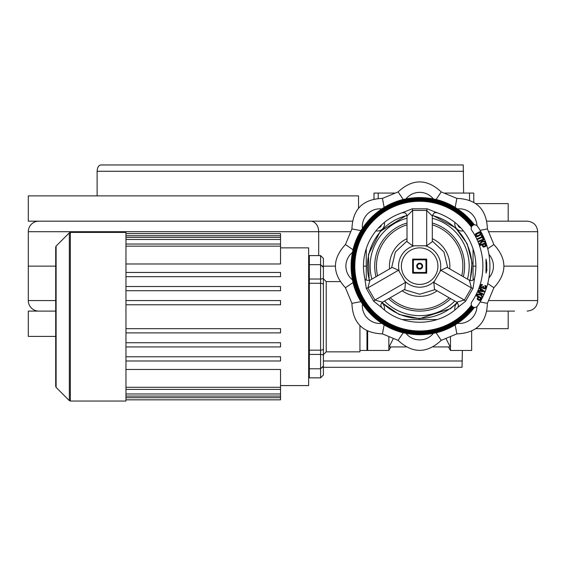 <?xml version="1.0" encoding="UTF-8"?>
<svg xmlns="http://www.w3.org/2000/svg" width="566" height="566" viewBox="0 0 566 566"><rect width="100%" height="100%" fill="white"/><g stroke="black" fill="none" stroke-linecap="round" stroke-linejoin="round"><path stroke-width="0.85" d="M514.551 311.102L487.022 311.102M488.854 231.706L537.7 231.706L537.7 266.14L503.973 266.14L537.7 266.14L537.7 300.567L488.854 300.567M475.872 266.14L473.056 266.14L475.872 266.14M350.46 231.706L28.3 231.706L28.3 266.14L55.701 266.14L28.3 266.14L28.3 300.567A10.542 10.542 0 0 0 38.842 311.102M366.259 266.14L363.45 266.14L366.259 266.14M335.348 266.14L323.398 266.14L335.348 266.14M537.7 231.706C537.077 225.31 533.561 221.794 527.158 221.172L487.022 221.172M28.3 231.706A10.542 10.542 0 0 1 38.842 221.172M352.3 221.172L28.3 221.172L28.3 195.878L358.533 195.878L358.533 208.154M55.701 311.102L28.3 311.102L28.3 336.402L55.701 336.402M462.372 350.453L462.026 367.313L323.398 367.313M97.119 195.878L97.119 171.286C97.352 167.472 98.555 165.364 100.741 164.961L463.257 164.961L463.611 193.063M475.857 328.669L508.19 328.669L508.19 311.102M508.19 221.172L508.19 203.604L475.857 203.604M473.056 280.163L473.056 248.587L473.056 280.163M366.259 248.587L366.259 280.156M394.481 193.063L373.992 193.063L373.992 198.921M469.547 200.18L469.547 193.063L444.834 193.063M469.547 193.063L473.763 193.063L473.763 202.232M402.108 212.738L404.817 212.738L402.108 212.738M434.511 212.738L437.214 212.738L434.511 212.738M458.425 225.438A3.686 3.686 0 0 0 460.363 227.369M378.958 227.369A3.686 3.686 0 0 0 380.89 225.438M367.667 331.181L367.667 350.453L367.667 331.181M471.655 331.181L471.655 350.453L450.472 350.453L450.472 337.018M388.842 337.018L388.842 350.453L366.966 350.453L366.966 330.827L366.966 350.453L359.934 350.453M390.71 343.795L390.469 344.262M406.055 346.937L389.083 346.937C391.446 346.937 391.446 346.937 389.083 346.937L393.228 338.765M446.093 338.765L450.239 346.937L433.266 346.937M449.39 345.302L449.1 344.744M458.425 306.029A4.075 4.075 0 0 0 457.859 307.324M457.844 224.886A4.075 4.075 0 0 0 460.908 227.949M378.413 227.949A4.075 4.075 0 0 0 381.477 224.886M381.463 307.331A4.075 4.075 0 0 0 380.89 306.029M437.214 319.535L402.108 319.535M375.923 230.829A7.025 7.025 0 0 0 384.349 222.403M454.972 222.403A7.025 7.025 0 0 0 463.391 230.829M384.349 309.871A7.025 7.025 0 0 0 381.817 302.753M457.498 302.746A7.025 7.025 0 0 0 454.972 309.871M413.824 259.108A9.134 9.134 0 0 0 412.635 260.303L413.336 260.558A8.433 8.433 0 0 1 414.086 259.815L413.824 259.108L412.635 259.108L412.635 260.303M426.686 260.303A9.134 9.134 0 0 0 425.498 259.108L425.236 259.815A8.433 8.433 0 0 1 425.986 260.558L426.686 260.303L426.686 259.108L425.498 259.108M425.498 273.166A9.134 9.134 0 0 0 426.686 271.97L425.986 271.715A8.433 8.433 0 0 1 425.236 272.458L425.498 273.166L426.686 273.166L426.686 271.97M412.635 271.97A9.134 9.134 0 0 0 413.824 273.166L414.086 272.458A8.433 8.433 0 0 1 413.336 271.715L412.635 271.97L412.635 273.166L413.824 273.166M414.086 259.815L425.236 259.815M413.336 271.715L413.336 260.558M425.236 272.458L414.086 272.458M425.986 260.558L425.986 271.715M419.661 269.091A2.95 2.95 0 0 0 422.215 264.662A2.95 2.95 0 0 0 417.107 264.662A2.95 2.95 0 0 0 419.661 269.091M419.661 268.418A2.278 2.278 0 0 0 421.635 265.001A2.278 2.278 0 0 0 417.687 265.001A2.278 2.278 0 0 0 419.661 268.418M359.934 325.655L359.934 351.854L326.214 351.854L323.398 354.67M323.398 279.413L323.398 340.937M323.398 292.516L323.398 375.046L320.589 377.855L320.589 368.791L323.398 365.983L323.398 358.957M308.647 255.599L320.589 255.599L323.398 258.407L323.398 284.818A2.809 1.535 -0 0 0 320.589 283.283L320.589 350.17A2.809 1.535 0 0 0 323.398 348.628M323.398 269.055L323.398 268.263M323.398 269.579L323.398 274.496M320.589 255.599L320.589 283.283L309.347 283.283L309.347 350.17L320.589 350.17L320.589 354.415A2.809 1.295 -0 0 1 323.398 355.717M309.347 279.01L308.647 279.01L308.647 264.159L309.347 264.159L309.347 255.599L309.347 377.855L320.589 377.855M437.101 290.811A30.21 30.21 0 0 1 402.221 290.811A30.21 30.21 0 0 0 437.101 290.811M471.782 301.94A3.516 3.516 0 0 0 472.695 306.822A3.516 3.516 0 0 0 477.577 305.916A70.262 70.262 0 0 0 477.577 226.358A3.516 3.516 0 0 0 472.695 225.452A3.516 3.516 0 0 0 471.782 230.334A63.236 63.236 0 0 1 471.782 301.94M479.529 288.61L480.513 289.297L480.01 290.577L478.822 290.408L478.553 291.08L484.277 291.893L484.531 291.242L479.791 287.938L479.529 288.61M482.954 290.995L481.107 289.714L480.725 290.676L482.954 290.995M482.727 238.519L483.371 238.222L481.942 235.166L481.305 235.463L481.871 236.673L477.414 238.746L477.711 239.383L482.168 237.31L482.727 238.519M482.282 287.365L480.966 286.644L481.397 285.306L482.154 285.257L482.366 284.585L481.97 284.457A0.983 0.983 0 0 0 480.732 285.087L480.293 286.424A0.983 0.983 0 0 0 480.923 287.662L482.062 288.03A0.983 0.983 0 0 0 482.734 288.009A0.983 0.983 0 0 0 483.265 288.427L484.404 288.794A0.983 0.983 0 0 0 485.642 288.165L486.074 286.828A0.983 0.983 0 0 0 485.444 285.582L485.041 285.455L484.821 286.127L485.409 286.608L484.97 287.945L483.484 287.754L483.626 286.396L482.961 286.184L482.282 287.365M482.72 246.408A0.983 0.983 0 0 0 483.965 247.017L485.43 246.514A0.983 0.983 0 0 0 486.038 245.269L485.26 243.005L479.947 244.837L480.173 245.502L482.168 244.816L482.72 246.408M485.246 245.984L484.829 243.904L482.833 244.59L483.428 246.316L485.246 245.984M477.336 298.339A0.983 0.983 0 0 0 477.739 299.669L479.105 300.397A0.983 0.983 0 0 0 480.435 299.987L481.56 297.879L476.593 295.24L476.268 295.862L478.128 296.853L477.336 298.339M479.367 299.902L480.605 298.169L478.744 297.178L477.888 298.791L479.367 299.902M480.732 234.904A0.983 0.983 0 0 0 481.128 233.574L480.456 232.336A0.983 0.983 0 0 0 479.119 231.94L475.907 233.687A0.983 0.983 0 0 0 475.518 235.017L476.183 236.255A0.983 0.983 0 0 0 477.52 236.652L480.732 234.904M477.18 236.029L480.392 234.289L479.841 232.676L476.247 234.303L477.18 236.029M479.459 243.529L479.727 244.222L482.72 241.604L484.956 242.149L484.637 241.349L481.616 240.607L483.972 239.673L483.711 239.015L478.489 241.088L478.744 241.739L480.492 241.052L481.892 241.399L479.459 243.529M477.188 294.002L476.876 294.681L480.838 295.049L481.97 297.051L482.331 296.273L480.796 293.563L483.095 294.631L483.392 293.995L478.298 291.617L478.001 292.254L479.699 293.046L480.414 294.306L477.188 294.002M487.022 269.671L486.668 269.649A67.099 67.099 0 0 0 486.668 262.624L486.045 259.157L485.968 262.659A66.399 66.399 0 0 1 485.968 269.614L486.045 273.116L487.022 269.671M474.393 307.43A68.557 68.557 0 0 1 457.455 323.342L455.177 324.898A68.663 68.663 0 0 1 436.096 332.801L433.386 333.31A68.557 68.557 0 0 1 405.935 333.31L403.225 332.801A68.663 68.663 0 0 1 384.137 324.898L381.866 323.342A68.557 68.557 0 0 1 362.459 303.928L360.903 301.657A68.663 68.663 0 0 1 352.993 282.568L352.491 279.859A68.557 68.557 0 0 1 352.491 252.415L352.993 249.705A68.663 68.663 0 0 1 360.903 230.617L362.459 228.346A68.557 68.557 0 0 1 381.866 208.932L384.137 207.375A68.663 68.663 0 0 1 403.225 199.473L405.935 198.963A68.557 68.557 0 0 1 433.386 198.963L436.096 199.473A68.663 68.663 0 0 1 455.177 207.375L457.455 208.932A68.557 68.557 0 0 1 474.393 224.844L473.933 224.914A68.153 68.153 0 0 0 373.694 215.816A68.153 68.153 0 0 0 373.694 316.458A68.153 68.153 0 0 0 473.933 307.359L473.516 307.239A67.75 67.75 0 0 1 456.238 323.158L455.022 323.894L454.923 323.292A67.156 67.156 0 0 1 435.141 331.485L434.582 331.612A67.156 67.156 0 0 1 404.74 331.612L404.181 331.485A67.156 67.156 0 0 1 384.392 323.292L383.911 322.988A67.156 67.156 0 0 1 362.806 301.883L362.502 301.402A67.156 67.156 0 0 1 354.309 281.613L354.182 281.061A67.156 67.156 0 0 1 354.182 251.212L354.309 250.66A67.156 67.156 0 0 1 362.502 230.871L362.806 230.39A67.156 67.156 0 0 1 383.911 209.286L384.392 208.981A67.156 67.156 0 0 1 404.181 200.788L404.74 200.661A67.156 67.156 0 0 1 434.582 200.661L435.141 200.788A67.156 67.156 0 0 1 454.923 208.981L455.404 209.286A67.156 67.156 0 0 1 472.957 225.282L472.299 225.763A66.335 66.335 0 0 0 360.167 295.487A66.335 66.335 0 0 0 472.299 306.51L472.617 306.772A66.746 66.746 0 0 1 359.792 295.657A66.746 66.746 0 0 1 472.617 225.501M471.895 226.209L471.655 226.563A65.345 65.345 0 0 0 361.108 295.155A65.345 65.345 0 0 0 471.655 305.711L471.45 305.315M471.655 305.711L471.895 306.072M473.933 224.914L473.516 225.035A67.75 67.75 0 0 0 456.238 209.116L455.022 208.38A67.722 67.722 0 0 0 435.502 200.293L434.115 199.947A67.75 67.75 0 0 0 405.206 199.947L403.82 200.293A67.722 67.722 0 0 0 384.3 208.38L383.076 209.116A67.75 67.75 0 0 0 362.636 229.555L361.9 230.779A67.722 67.722 0 0 0 353.814 250.299L353.474 251.679A67.75 67.75 0 0 0 353.474 280.595L353.814 281.974A67.722 67.722 0 0 0 361.9 301.494L362.636 302.718A67.75 67.75 0 0 0 383.076 323.158L384.3 323.894A67.722 67.722 0 0 0 403.82 331.98L405.206 332.327A67.75 67.75 0 0 0 434.115 332.327L435.502 331.98A67.722 67.722 0 0 0 455.022 323.894M471.655 226.563L471.45 226.966M471.407 227.072A64.835 64.835 0 0 0 361.624 295.042A64.835 64.835 0 0 0 471.407 305.201M471.91 226.188A65.776 65.776 0 0 0 360.691 295.282A65.776 65.776 0 0 0 471.91 306.093M472.957 306.991A67.156 67.156 0 0 1 455.404 322.988L454.923 323.292M480.216 230.312L487.397 228.919C486.654 209.314 476.487 199.14 456.875 198.397L455.177 207.375M484.694 229.471L484.213 229.57M456.323 201.107L456.231 201.588M436.096 332.801L441.239 340.35L456.875 333.876C476.487 333.133 486.654 322.96 487.397 303.355L480.216 301.961M439.718 338.051L439.442 337.64M403.225 332.801L398.082 340.35L382.439 333.876L384.137 324.898M399.603 338.051L399.872 337.64M382.991 331.167L383.09 330.685M360.903 301.657L351.925 303.355L345.444 287.719L352.993 282.568M354.627 302.803L355.108 302.711M347.75 286.198L348.154 285.922M352.993 249.705L345.444 244.554L351.925 228.919L360.903 230.617M347.75 246.083L348.154 246.351M354.627 229.471L355.108 229.57M384.137 207.375L382.439 198.397L398.082 191.924L403.225 199.473M382.991 201.107L383.09 201.588M399.603 194.23L399.872 194.633M436.096 199.473L441.239 191.924L456.875 198.397M439.718 194.23L439.442 194.633M487.814 248.651L493.877 244.554L487.397 228.919M491.571 246.083L491.161 246.351M487.814 283.623L493.877 287.719L487.397 303.355M491.571 286.198L491.161 285.922M484.694 302.803L484.213 302.711M455.177 324.898L456.875 333.876M456.323 331.167L456.231 330.685M432.311 215.986C433.726 212.873 435.141 211.719 436.549 212.526L436.542 212.526C456.338 219.459 468.959 233.065 474.393 253.327C476.31 261.648 476.36 269.982 474.534 278.323L473.049 288.313L465.556 301.282L464.382 300.072L456.762 302.166C458.75 304.954 459.04 306.751 457.646 307.571L457.653 307.564C437.242 327.141 402.079 327.141 381.668 307.564L373.765 301.282L366.273 288.313L364.787 278.323C362.099 265.652 363.506 253.462 369.018 241.739C376.248 227.348 387.498 217.613 402.78 212.526L412.168 208.819L427.146 208.819L426.686 210.439L426.686 245.778L432.304 241.689L432.304 215.993L426.686 210.439L412.635 210.439L407.011 215.957M436.542 212.526L427.146 208.819M457.653 307.564L465.556 301.282M435.502 200.293L435.141 200.788M455.022 208.38L454.923 208.981M384.3 208.38L384.392 208.981M403.82 200.293L404.181 200.788M353.814 250.299L354.309 250.66M361.9 230.779L362.502 230.871M361.9 301.494L362.502 301.402M353.814 281.974L354.309 281.613M403.82 331.98L404.181 331.485M384.3 323.894L384.392 323.292M435.502 331.98L435.141 331.485M412.168 208.819L412.635 210.439L412.635 245.778L426.686 245.778M366.273 288.313L367.907 287.903L398.514 270.23L392.16 267.407L369.909 280.255L367.907 287.903L374.933 300.072L382.531 302.18L404.81 289.318L405.539 282.406L398.514 270.23M373.765 301.282L374.933 300.072L405.539 282.406M364.787 278.316C364.794 279.937 366.499 280.58 369.902 280.262L369.909 280.255M473.049 288.313L471.407 287.903L469.412 280.262C471.775 281.047 473.48 280.403 474.534 278.323M412.635 245.778L407.011 241.689L407.011 215.993C406.515 213.545 405.1 212.392 402.78 212.526M440.808 270.23L471.407 287.903L464.382 300.072L433.782 282.406L440.808 270.23L447.154 267.407L469.412 280.255M433.782 282.406L434.511 289.318L456.762 302.166M419.661 284.408A18.268 18.268 0 0 1 403.841 257.006A18.268 18.268 0 0 1 435.48 257.006A18.268 18.268 0 0 1 419.661 284.408M412.635 273.166L426.686 273.166L426.686 259.108L412.635 259.108L412.635 273.166M309.347 368.791L320.589 368.791L320.589 354.415L308.647 354.436L308.647 369.287L309.347 369.287L309.347 377.855L308.647 377.855M280.538 247.866L308.647 247.866L308.647 385.58L280.538 385.58M125.963 263.982L280.538 263.982L280.538 233.624L125.963 233.624M280.538 286.516L125.963 286.516L280.538 286.516L280.538 290.726L125.963 290.726M125.963 369.471L280.538 369.471L280.538 399.829L125.963 399.829M70.34 401.039L70.34 232.414L125.963 232.414L125.963 401.039L70.34 401.039L69.342 400.629L56.112 387.399L55.701 386.408L55.701 247.045L55.701 386.408M125.963 272.458L280.538 272.458L280.538 276.675L125.963 276.675M125.963 300.567L280.538 300.567L280.538 304.784L125.963 304.784M125.963 328.669L280.538 328.669L280.538 332.886L125.963 332.886M125.963 342.72L280.538 342.72L280.538 346.937L125.963 346.937M125.963 356.778L280.538 356.778L280.538 360.988L125.963 360.988M55.701 300.567L28.3 300.567M318.679 255.599L318.679 231.706A10.542 7.995 -90 0 0 310.684 221.172M182.174 360.988L279.717 360.988M323.398 360.988L462.372 360.988M463.611 171.286L97.119 171.286M378.208 193.063L378.208 198.341M339.975 281.592L326.214 281.592L326.214 351.854M320.589 367.893A2.809 2.356 0 0 0 323.398 365.544M320.589 265.553A2.809 2.356 -0 0 1 323.398 267.909M309.347 279.031L320.589 279.031A2.809 1.295 0 0 0 323.398 277.736M457.158 302.435A52.185 52.185 0 0 1 382.163 302.435M369.478 280.46A52.185 52.185 0 0 1 406.975 215.512M432.346 215.512A52.185 52.185 0 0 1 469.844 280.467M454.809 301.034A49.532 49.532 0 0 1 384.512 301.034M371.862 279.13A49.532 49.532 0 0 1 407.011 218.25M432.304 218.25A49.532 49.532 0 0 1 467.452 279.13M450.692 298.657A44.955 44.955 0 0 1 388.623 298.657M375.98 276.753A44.955 44.955 0 0 1 407.011 222.997M432.304 222.997A44.955 44.955 0 0 1 463.342 276.753M449.107 297.744A43.2 43.2 0 0 1 390.215 297.744M377.564 275.84A43.2 43.2 0 0 1 407.011 224.829M432.304 224.829A43.2 43.2 0 0 1 461.757 275.84M389.571 268.907A30.21 30.21 0 0 1 407.011 238.696M432.304 238.696A30.21 30.21 0 0 1 449.744 268.907M457.455 323.342A17.567 17.567 0 0 0 476.954 306.602M455.404 322.988A17.567 17.567 0 0 0 456.238 323.158M488.932 277.878A17.567 17.567 0 0 0 488.932 254.396M456.238 209.116A17.567 17.567 0 0 0 455.404 209.286M476.954 225.671A17.567 17.567 0 0 0 457.455 208.932M433.386 198.963A17.567 17.567 0 0 0 405.935 198.963M381.866 208.932A17.567 17.567 0 0 0 362.459 228.346M352.491 252.415A17.567 17.567 0 0 0 352.491 279.859M362.459 303.928A17.567 17.567 0 0 0 381.866 323.342M405.935 333.31A17.567 17.567 0 0 0 433.386 333.31M434.582 200.661A17.567 17.567 0 0 0 434.115 199.947M405.206 199.947A17.567 17.567 0 0 0 404.74 200.661M383.911 209.286A17.567 17.567 0 0 0 383.076 209.116M362.636 229.555A17.567 17.567 0 0 0 362.806 230.39M354.182 251.212A17.567 17.567 0 0 0 353.474 251.679M353.474 280.595A17.567 17.567 0 0 0 354.182 281.061M362.806 301.883A17.567 17.567 0 0 0 362.636 302.718M383.076 323.158A17.567 17.567 0 0 0 383.911 322.988M404.74 331.612A17.567 17.567 0 0 0 405.206 332.327M434.115 332.327A17.567 17.567 0 0 0 434.582 331.612M434.646 280.955A21.076 21.076 0 0 1 404.669 280.955M399.327 271.708A21.076 21.076 0 0 1 414.319 245.743M425.002 245.743A21.076 21.076 0 0 1 439.987 271.708M308.647 349.993L309.347 349.993M308.647 283.453L309.347 283.453M125.963 235.732L280.538 235.732M125.963 239.475L280.538 239.475M125.963 246.153L280.538 246.153M125.963 387.3L280.538 387.3M125.963 393.978L280.538 393.978M125.963 397.721L280.538 397.721M70.34 232.414L69.342 232.824L69.342 400.629M69.342 232.824L56.112 246.054L56.112 387.399M537.7 300.567C537.077 306.97 533.561 310.479 527.158 311.102M390.873 346.937L388.842 350.453M448.449 346.937L450.472 350.453M326.214 281.592L323.398 278.783M309.347 264.662L320.589 264.662L323.398 267.47M457.413 302.661L450.536 308.633L419.661 318.665L399.157 314.498L381.909 302.661M369.152 280.573L368.416 254.566L380.26 231.402L406.904 215.179M432.41 215.179L455.616 227.843L467.191 243.769L472.086 262.836L470.169 280.573M441.239 191.924C426.856 178.58 412.465 178.58 398.082 191.924M382.439 198.397C362.834 199.14 352.66 209.314 351.925 228.919M345.444 244.554C332.108 258.945 332.108 273.328 345.444 287.719M351.925 303.355C352.66 322.96 362.834 333.133 382.439 333.876M398.082 340.35C412.465 353.693 426.856 353.693 441.239 340.35M493.877 287.719C507.214 273.328 507.214 258.945 493.877 244.554M381.668 307.564C380.394 305.619 380.685 303.815 382.552 302.159M404.244 289.636L419.661 294.242L435.07 289.636M391.601 267.732L395.323 252.082L407.011 241.038M432.304 241.038L443.999 252.082L447.72 267.732M125.963 237.366L280.538 237.366M125.963 244.045L280.538 244.045M125.963 389.408L280.538 389.408M125.963 396.087L280.538 396.087M56.112 246.054L55.701 247.045"/></g></svg>

